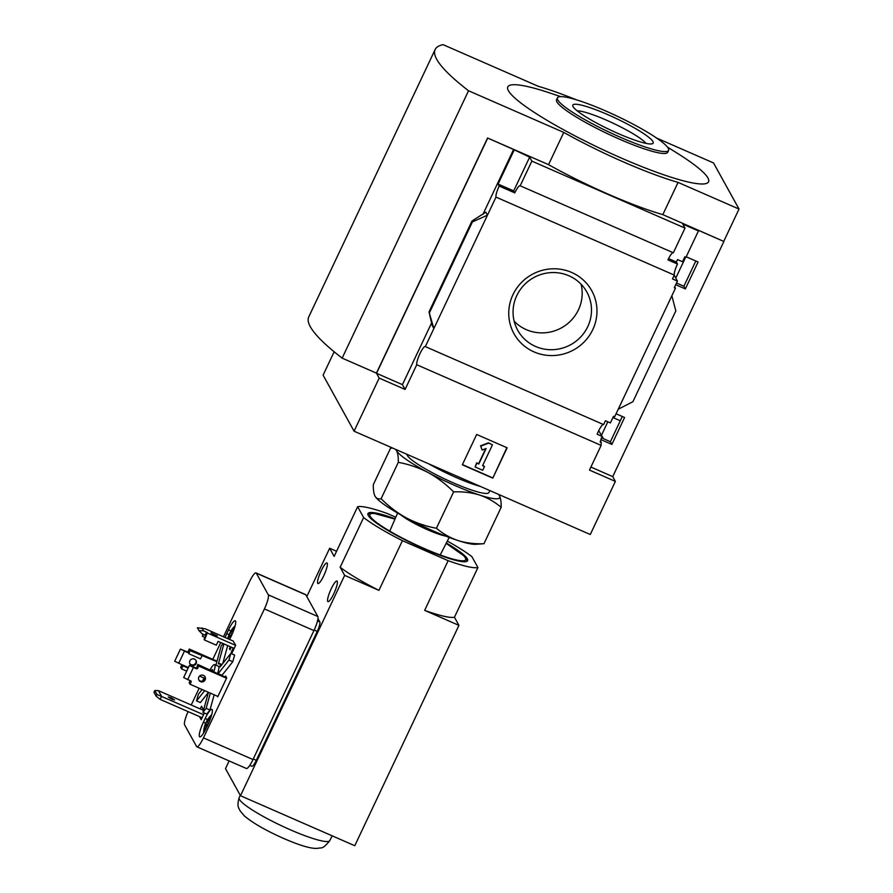 <?xml version="1.0" encoding="UTF-8"?>
<svg xmlns="http://www.w3.org/2000/svg" width="893" height="893" viewBox="0 0 893 893"><rect width="100%" height="100%" fill="white"/><g stroke="black" fill="none" stroke-linecap="round" stroke-linejoin="round"><path stroke-width="1.34" d="M622.309 416.506L610.377 441.745L611.861 444.424L624.587 417.5L616.081 413.783M610.377 441.745L601.502 437.838M598.723 430.66L602.072 436.376A10.18 1.987 113.6 0 0 600.196 442.135L601.335 442.638L600.453 441.053M600.877 439.624L611.861 444.424M603.389 424.476A10.18 1.987 113.6 0 0 597.116 434.21L602.072 436.376M432.257 325.476L433.853 328.557L425.325 346.607L603.623 424.588L605.432 420.759L610.377 422.925L613.524 416.294L614.663 416.785L671.849 295.806L675.834 310.909L632.914 401.705L618.246 409.206M695.814 261.002L683.882 286.251L685.355 288.93L698.092 261.995L686.204 256.804M590.898 467.061L612.732 476.616L723.888 241.467L697.98 230.137L698.426 230.952L685.969 257.318L684.819 256.816L682.498 261.738L677.541 259.573L676.381 262.04L668.556 258.624M683.882 286.251L676.526 283.003M674.695 286.876L675.432 288.216L674.293 287.713L677.43 281.083L672.474 278.917L674.282 275.089A10.18 1.987 113.6 0 1 677.474 264.027L676.381 262.04M675.722 284.711L685.355 288.93M674.215 275.256L677.43 281.083M675.432 288.216L671.849 295.806M592.773 329.64A44.427 43.087 151.1 0 0 549.162 269.039A44.427 43.087 151.1 0 0 516.634 337.867A44.427 43.087 151.1 0 0 592.773 329.64M471.962 221.151L472.397 221.933L487.466 215.157L485.814 212.177L471.973 221.029L429.008 311.925L433.853 328.557L495.995 197.119L674.282 275.089M520.184 185.8L531.86 161.12L685.009 228.106L673.333 252.786L520.184 185.8A10.18 1.987 -66.4 0 0 520.083 185.733A10.18 1.987 -66.4 0 0 514.803 192.888L499.176 186.057A10.18 1.987 -66.4 0 0 495.995 197.119M677.474 264.027L667.953 259.863A10.18 1.987 113.6 0 1 673.099 252.686M685.009 228.106L682.81 224.121L698.426 230.952M425.325 346.607A10.18 1.987 -66.4 0 0 425.213 346.54A10.18 1.987 -66.4 0 0 419.799 353.985A10.18 1.987 -66.4 0 0 416.752 364.746L601.145 445.395A10.18 1.987 113.6 0 1 601.335 442.638M601.145 445.395L589.469 470.075L615.377 481.405L590.284 534.505L354.075 431.196L379.179 378.107L405.087 389.437L416.752 364.746M531.86 161.12L529.661 157.146L513.698 190.901L514.803 192.888M576.454 99.837A105.999 15.393 25.3 0 0 538.289 86.308L443.051 44.65A286.307 41.58 25.3 0 0 435.148 49.528L308.755 316.903A286.307 41.58 25.3 0 0 342.142 358.138L376.433 373.129L487.578 137.991L548.536 164.647A105.999 15.393 -154.7 0 0 662.829 214.633L723.888 241.467M487.578 137.991L513.587 149.499L482.879 214.476M529.661 157.146L513.587 149.499M499.176 186.057L498.082 184.07L514.033 150.314M431.665 322.82L402.43 384.637L405.087 389.437M472.397 221.933L429.477 312.74M471.973 221.029L429.008 311.925L432.212 325.577M507.135 447.795L476.661 434.467L462.317 464.806L492.802 478.135L507.135 447.795M603.434 438.686L601.502 435.204M612.732 476.616L615.377 481.405M723.788 241.289L739.024 209.051L713.529 162.95L656.623 138.058M402.43 384.637L376.533 373.307L379.179 378.107M376.533 373.307L487.678 138.169M354.075 431.196L323.099 375.149L334.149 351.764M662.829 214.633L678.066 182.395L739.024 209.051M548.536 164.647L563.773 132.41A105.999 15.393 25.3 0 0 678.066 182.395M342.142 358.138L468.535 90.751L563.773 132.41M435.148 49.528A286.307 41.58 25.3 0 0 468.535 90.751M560.67 96.623L550.802 93.296A111.089 16.141 25.3 0 0 529.906 109.493A111.089 16.141 25.3 0 0 677.073 179.058A111.089 16.141 25.3 0 0 676.314 152.625L667.484 147.122M514.156 321.212A39.493 38.31 151.1 0 0 578.452 309.815A39.493 38.31 151.1 0 0 581.075 284.208M587.761 326.648A39.493 38.31 151.1 0 0 586.846 292.022A39.493 38.31 151.1 0 0 533.735 277.611A39.493 38.31 151.1 0 0 517.706 330.243A39.493 38.31 151.1 0 0 553.303 349.665A39.493 38.31 151.1 0 0 587.761 326.648M506.867 447.683L492.802 478.135M492.623 477.822L462.418 464.606M482.689 465.476L484.508 466.503L482.6 465.666L492.456 444.814L488.65 443.14L480.724 446.154L482.153 450.016L486.116 448.509L478.793 464.003L476.884 463.166L475.098 466.961L482.711 470.298L484.508 466.503M482.153 450.016L480.557 445.83L488.471 442.828L492.456 444.814M475.098 466.961L476.706 462.853L478.615 463.69L485.725 448.654M513.698 190.901L498.082 184.07M557.433 97.839L556.54 99.726A61.483 8.93 25.3 0 0 608.3 134.084A61.483 8.93 25.3 0 0 667.707 152.279L668.6 150.381A61.483 8.93 25.3 0 0 605.767 111A61.483 8.93 25.3 0 0 557.433 97.839A61.483 8.93 25.3 0 0 609.205 132.186A61.483 8.93 25.3 0 0 668.6 150.381M618.257 133.582A44.427 6.452 -154.7 0 1 572.882 106.189A44.427 6.452 -154.7 0 1 607.787 114.639A44.427 6.452 -154.7 0 1 652.337 143.74A44.427 6.452 -154.7 0 1 618.257 133.582M645.985 143.382A39.493 5.738 25.3 0 0 606.28 120.097A39.493 5.738 25.3 0 0 577.202 110.866M375.428 496.854A57.241 8.316 25.3 0 0 375.529 496.988A57.241 8.316 25.3 0 0 406.605 518.052A57.241 8.316 25.3 0 0 458.042 540.555A57.241 8.316 25.3 0 0 475.623 544.306L483.961 543.703L501.152 507.336C494.778 501.888 487.578 497.792 479.552 495.035C471.415 492.545 462.764 491.496 453.622 491.887C445.964 484.14 437.47 477.699 428.115 472.542C418.65 467.653 408.715 464.26 398.3 462.351C398.412 457.149 397.831 453.276 396.559 450.731L395.465 449.302M392.607 448.052L390.509 448.253L373.319 484.62C373.207 489.822 373.776 493.695 375.049 496.24C376.444 498.517 378.465 499.343 381.11 498.718C388.756 506.454 397.262 512.906 406.605 518.052C416.071 522.941 426.017 526.345 436.431 528.254C442.816 533.701 450.016 537.798 458.042 540.555C466.179 543.044 474.819 544.094 483.961 543.703M375.049 496.24L375.529 496.988M400.857 514.915A28.587 4.152 25.3 0 0 422.389 527.395A28.587 4.152 25.3 0 0 445.696 536.101M396.146 449.592A57.241 8.316 25.3 0 0 396.559 450.731A57.241 8.316 25.3 0 0 428.115 472.542A57.241 8.316 25.3 0 0 479.552 495.035A57.241 8.316 25.3 0 0 499.421 495.715C500.694 498.261 501.263 502.134 501.152 507.336M436.431 528.254L453.622 491.887M381.11 498.718L398.3 462.351M428.93 463.936A45.264 6.575 25.3 0 0 480.49 486.484M489.855 490.581L488.917 492.568A45.264 6.575 -154.7 0 1 449.257 481.059A45.264 6.575 -154.7 0 1 407.32 455.43A45.264 6.575 -154.7 0 1 406.974 454.336M499.421 495.715A57.241 8.316 25.3 0 0 498.941 494.968A57.241 8.316 25.3 0 0 498.461 494.342M395.108 518.811A55.12 8.004 25.3 0 0 367.949 513.575A55.12 8.004 25.3 0 0 414.363 544.373A55.12 8.004 25.3 0 0 467.619 560.681A55.12 8.004 25.3 0 0 446.333 543.022M447.326 541.08A68.504 9.946 -154.7 0 1 471.928 556.696L477.922 567.546A68.504 9.946 -154.7 0 1 448.141 560.681L402.419 540.689A68.504 9.946 -154.7 0 1 363.641 517.56L357.635 506.711A68.504 9.946 -154.7 0 1 387.428 513.575L395.8 517.237M216.876 661.68L190.176 650.684L189.283 649.055L217.01 661.188M190.176 650.684L188.747 653.721L200.557 658.889L201.985 655.853M186.704 671.134L181.569 668.89L183.009 665.854L188.144 668.098M188.747 653.721L188.602 652.057A0.848 0.826 -28.9 0 1 187.485 652.482L180.419 649.122L174.693 661.255L181.748 664.615A0.848 0.826 -28.9 0 1 182.15 665.709L182.507 664.95L183.009 665.854M181.569 668.89L180.676 667.261L181.748 664.984A0.848 0.826 151.1 0 0 181.826 664.66M180.419 649.122L187.083 651.756A0.848 0.826 151.1 0 0 188.2 651.332L189.283 649.055M217.914 696.44L190.064 684.261L189.171 682.632L190.12 680.622M190.064 684.261L191.147 681.984A0.848 0.826 151.1 0 0 190.745 680.89L187.697 679.562L193.435 667.417L196.482 668.757A0.848 0.826 151.1 0 0 197.599 668.332L198.67 666.055L197.777 664.425L226.599 677.72M196.672 668.064L197.777 664.425M207.422 632.635L205.993 635.671L202.086 633.818L198.994 630.637L203.515 630.793L207.422 632.635L204.497 640.002L204.095 639.276L205.859 635.548M233.397 641.118L205.323 628.839L197.386 627.746L198.994 630.637M202.823 634.142L202.499 636.385L204.955 637.468M203.437 634.41L202.499 636.385M204.497 640.002L216.307 645.17L218.104 641.375L234.178 648.407M233.252 648.005L231.309 652.124L232.236 652.526M231.309 652.124L231.912 653.207L235.674 645.237L233.062 640.973M230.338 646.733L229.412 648.686L230.338 649.088M229.412 648.686L230.014 649.769L231.265 647.135M217.367 696.194L217.725 696.841L226.688 677.887L225.639 675.99L225.125 677.073M229.646 639.477A12.937 2.534 -66.4 0 0 229.791 639.165L231.577 635.37A12.937 2.534 -66.4 0 0 235.239 620.769A12.937 2.534 -66.4 0 0 228.53 629.855L226.744 633.65A12.937 2.534 -66.4 0 0 225.081 637.479M206.439 727.784L208.225 724A12.937 2.534 -66.4 0 0 211.887 709.388A12.937 2.534 -66.4 0 0 205.178 718.485L203.392 722.27A12.937 2.534 -66.4 0 0 199.731 736.881A12.937 2.534 -66.4 0 0 206.439 727.784M199.463 716.577L201.182 719.691L204.33 713.027M203.582 709.968L201.517 706.229L200.233 708.942M188.099 711.609A12.725 2.489 -66.4 0 0 184.605 724.882L196.583 746.537A12.725 2.489 -66.4 0 0 196.862 746.816A12.725 2.489 -66.4 0 0 203.459 737.875L264.417 608.926A12.725 2.489 -66.4 0 0 268.291 594.838L256.313 573.172A12.725 2.489 -66.4 0 0 256.034 572.904A12.725 2.489 -66.4 0 0 249.437 581.845L223.473 636.776M220.75 642.536L212.802 659.347M203.984 678.01L202.555 681.024M199.15 688.235L191.225 705.001M222.748 663.555L227.693 645.572M221.877 675.655A14.835 2.902 -66.4 0 0 222.011 675.298L232.783 661.713L234.613 655.071L230.796 653.408L220.024 666.982A14.835 2.902 -66.4 0 0 219.622 663.555A14.835 2.902 -66.4 0 0 218.361 663.979L223.886 643.909M208.449 692.298L202.912 712.413L206.718 714.076L209.967 709.991L214.153 694.787M202.131 689.53L198.38 694.263L196.549 700.905L200.356 702.568L208.415 692.421M203.537 714.701L156.934 694.441L154.779 690.546L158.407 690.646L161.555 696.339L160.115 699.375L202.108 717.738M154.779 690.546L153.976 692.242L156.13 696.138L156.934 694.441M156.13 696.138L160.115 699.375M203.481 710.359L158.407 690.646M222.011 675.298L218.193 673.623L228.976 660.05L232.783 661.713M223.116 643.574L221.196 645.985L215.916 665.173M196.549 700.905L204.687 690.657M202.912 712.413L206.149 708.328L210.335 693.124M206.149 708.328L209.967 709.991M321.145 570.861A11.241 2.199 -66.4 0 0 317.975 583.553A11.241 2.199 -66.4 0 0 324.483 574.143A11.241 2.199 -66.4 0 0 326.972 562.97A11.241 2.199 -66.4 0 0 321.145 570.861M331.147 588.945A11.241 2.199 -66.4 0 0 327.965 601.636A11.241 2.199 -66.4 0 0 334.484 592.226A11.241 2.199 -66.4 0 0 336.974 581.042A11.241 2.199 -66.4 0 0 331.147 588.945M363.641 517.56L340.155 567.245L344.653 575.382L240.485 795.73L225.494 768.616L229.133 760.925M357.635 506.711L334.149 556.395L329.662 548.257L306.812 596.591M249.783 765.346L251.904 766.283A8.483 1.663 -66.4 0 0 256.302 760.311L317.261 631.362A8.483 1.663 -66.4 0 0 319.839 621.975L317.964 618.57M240.485 795.73L354.778 845.716L458.935 625.368L454.448 617.23A68.504 9.946 -154.7 0 1 424.655 610.365L458.935 625.368M477.922 567.546L454.448 617.23M344.653 575.382L378.933 590.373A68.504 9.946 -154.7 0 1 340.155 567.245M448.141 560.681L424.655 610.365M402.419 540.689L378.933 590.373M329.662 548.257L336.572 551.282M196.862 746.816L246.39 768.482A12.725 2.489 -66.4 0 0 252.987 759.541L313.934 630.581A12.725 2.489 -66.4 0 0 317.819 616.494L305.841 594.838A12.725 2.489 -66.4 0 0 305.562 594.559L256.034 572.904M228.976 660.05L230.796 653.408M217.501 673.735A11.877 2.322 -66.4 0 0 218.428 666.278L214.621 664.615A11.877 2.322 -66.4 0 0 209.888 670.152M213.695 672.072A11.877 2.322 -66.4 0 0 214.621 664.615M212.512 671.558A6.363 1.239 -66.4 0 0 212.59 669.884A6.363 1.239 -66.4 0 0 210.96 670.877M171.824 699.23L168.252 696.998L170.998 697.746L174.57 699.989L171.824 699.23M211.741 714.646A25.439 25.439 0 0 0 206.808 720.952A25.384 3.684 25.3 0 0 206.785 721.522A25.384 24.624 -28.9 0 1 209.598 717.436A24.58 3.572 25.3 0 0 209.989 718.128A25.384 24.624 151.1 0 0 207.176 722.225A25.384 3.684 25.3 0 0 208.437 723.553M207.053 726.489A25.384 3.684 -154.7 0 1 205.781 725.161A25.384 24.624 151.1 0 0 204.43 729.894A24.58 3.572 -154.7 0 1 204.039 729.19A25.384 24.624 -28.9 0 1 205.401 724.457A25.384 3.684 -154.7 0 1 205.39 723.955A25.384 3.684 -154.7 0 1 205.546 723.732A24.58 23.832 -28.9 0 1 206.741 721.142M235.172 625.747A25.439 25.439 0 0 0 230.338 631.943A25.384 3.684 25.3 0 0 230.316 632.523A25.384 24.624 -28.9 0 1 233.129 628.426A24.58 3.572 25.3 0 0 233.519 629.13A25.384 24.624 151.1 0 0 230.707 633.226A25.384 3.684 25.3 0 0 231.968 634.543M230.584 637.49A25.384 3.684 -154.7 0 1 229.311 636.162A25.384 24.624 151.1 0 0 228.396 638.93M227.894 638.707A25.384 24.624 -28.9 0 1 228.932 635.459A25.384 3.684 -154.7 0 1 228.921 634.945A25.384 3.684 -154.7 0 1 229.077 634.733A24.58 23.832 -28.9 0 1 230.271 632.144M207.41 721.801L206.785 721.522M207.868 724.748L205.546 723.732M207.567 725.406L205.401 724.457M207.355 725.853L205.781 725.161M230.941 632.791L230.316 632.523M231.399 635.749L229.077 634.733M231.086 636.408L228.932 635.459M230.885 636.843L229.311 636.162M196.136 663.588A3.494 3.393 -28.9 0 1 189.93 663.912A3.494 3.393 -28.9 0 1 192.899 658.8A3.494 3.393 -28.9 0 1 196.136 663.588M182.507 664.95L188.412 667.54M204.977 678.446L199.585 676.079M178.7 663.287L184.438 651.153M189.751 663.532A3.494 3.393 151.1 0 0 195.835 660.173M198.849 677.117A3.494 3.393 151.1 0 0 203.637 681.459A3.494 3.393 151.1 0 0 201.896 675.075A3.494 3.393 151.1 0 0 198.849 677.117M226.521 678.234L198.67 666.055M187.697 679.562L183.679 677.53L189.416 665.397L196.08 668.031A0.848 0.826 151.1 0 0 197.197 667.607L197.599 668.332M193.435 667.417L189.416 665.397M198.748 679.807A3.494 3.393 151.1 0 0 204.832 676.447M191.147 681.984L190.745 681.259A0.848 0.826 151.1 0 0 190.823 680.935M214.554 635.09L210.982 632.847L217.312 635.838L214.554 635.09M203.515 630.793L201.918 627.891M235.618 645.371L207.723 633.182M181.748 664.984L182.15 665.709M188.2 651.332L188.602 652.057M253.244 758.983L256.302 760.311M317.506 620.948L319.839 621.975M314.202 630.034L317.261 631.362M256.313 573.172L305.841 594.838M268.291 594.838L317.819 616.494M264.417 608.926L313.934 630.581M203.459 737.875L252.987 759.541M240.239 795.283L239.145 797.706A50.153 7.289 25.3 0 0 281.373 825.712A50.153 7.289 25.3 0 0 329.818 840.57L332.163 835.826M394.963 519.146A53 7.702 25.3 0 0 379.346 524.515A53 7.702 25.3 0 0 451.925 558.828A53 7.702 25.3 0 0 446.165 543.346L464.148 556.015L466.604 559.297L467.039 561.284M207.634 719.557L205.178 718.485M205.725 723.297L203.392 722.27M230.941 630.916L228.53 629.855M229.099 634.677L226.744 633.65M196.08 668.031L196.482 668.757M187.083 651.756L187.485 652.482M206.562 632.121L205.133 635.157M685.657 257.173L675.778 278.08M607.832 421.809L601.458 435.282M612.922 417.567L620.289 420.782M440.216 554.977L449.19 537.441M389.761 531.123L397.608 513.062M221.944 664.571L219.622 663.555M239.145 797.706C236.455 807.026 239.279 808.489 240.094 810.855L244.492 816.023C254.036 823.926 268.335 831.93 287.39 840.056C301.801 846.073 311.791 848.841 317.339 848.35L320.364 847.926C322.473 848.383 325.632 845.928 329.818 840.57M367.86 514.401L369.669 513.475L373.765 513.296L394.974 519.112M205.39 723.955A25.439 25.439 0 0 0 203.604 733.03M228.921 634.945A25.439 25.439 0 0 0 227.771 638.651"/></g></svg>
